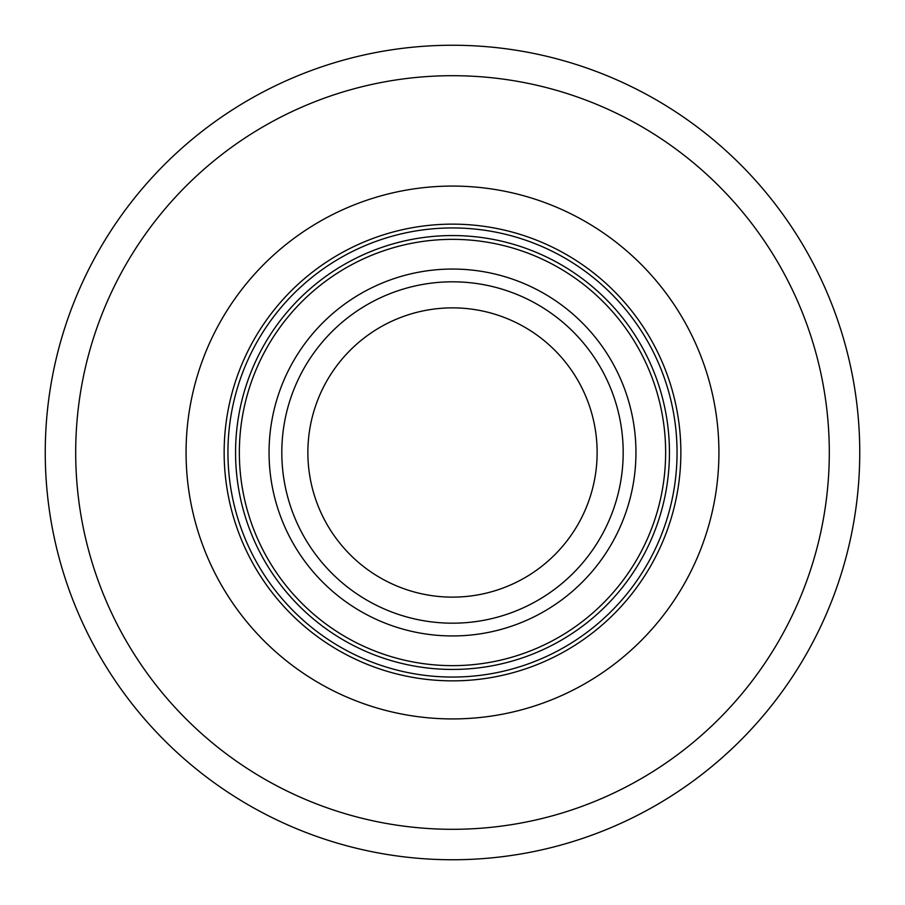 <?xml version="1.0" encoding="UTF-8"?>
<svg xmlns="http://www.w3.org/2000/svg" width="905" height="905" viewBox="0 0 905 905"><rect width="100%" height="100%" fill="white"/><g stroke="black" fill="none" stroke-linecap="round" stroke-linejoin="round"><path stroke-width="1.36" d="M669.451 452.5A216.951 216.951 0 0 1 344.024 640.378A216.951 216.951 0 0 1 344.024 264.622A216.951 216.951 0 0 1 669.451 452.5M677.053 452.5A224.553 224.553 0 0 0 340.223 258.027A224.553 224.553 0 0 0 340.223 646.973A224.553 224.553 0 0 0 677.053 452.5M680.865 452.5A228.365 228.365 0 0 1 338.323 650.265A228.365 228.365 0 0 1 338.323 254.735A228.365 228.365 0 0 1 680.865 452.5M307.87 452.5A144.63 144.63 0 0 1 452.5 307.87A144.63 144.63 0 0 1 597.13 452.5A144.63 144.63 0 0 1 452.5 597.13A144.63 144.63 0 0 1 307.87 452.5M859.75 452.5A407.25 407.25 0 0 1 452.5 859.75A407.25 407.25 0 0 1 45.25 452.5A407.25 407.25 0 0 1 452.5 45.25A407.25 407.25 0 0 1 859.75 452.5A407.25 407.25 0 0 1 452.5 859.75A407.25 407.25 0 0 1 45.25 452.5A407.25 407.25 0 0 1 452.5 45.25A407.25 407.25 0 0 1 859.75 452.5M635.955 452.5A183.455 183.455 0 0 0 360.778 293.627A183.455 183.455 0 0 0 360.778 611.373A183.455 183.455 0 0 0 635.955 452.5M665.639 452.5A213.139 213.139 0 0 1 345.925 637.086A213.139 213.139 0 0 1 345.925 267.914A213.139 213.139 0 0 1 665.639 452.5M623.183 452.5A170.683 170.683 0 0 1 367.159 600.32A170.683 170.683 0 0 1 367.159 304.68A170.683 170.683 0 0 1 623.183 452.5A170.683 170.683 0 0 1 367.159 600.32A170.683 170.683 0 0 1 367.159 304.68A170.683 170.683 0 0 1 623.183 452.5M718.921 452.5A266.421 266.421 0 0 1 319.284 683.23A266.421 266.421 0 0 1 319.284 221.77A266.421 266.421 0 0 1 718.921 452.5M829.297 452.5A376.797 376.797 0 0 0 264.102 126.18A376.797 376.797 0 0 0 264.102 778.82A376.797 376.797 0 0 0 829.297 452.5"/></g></svg>
